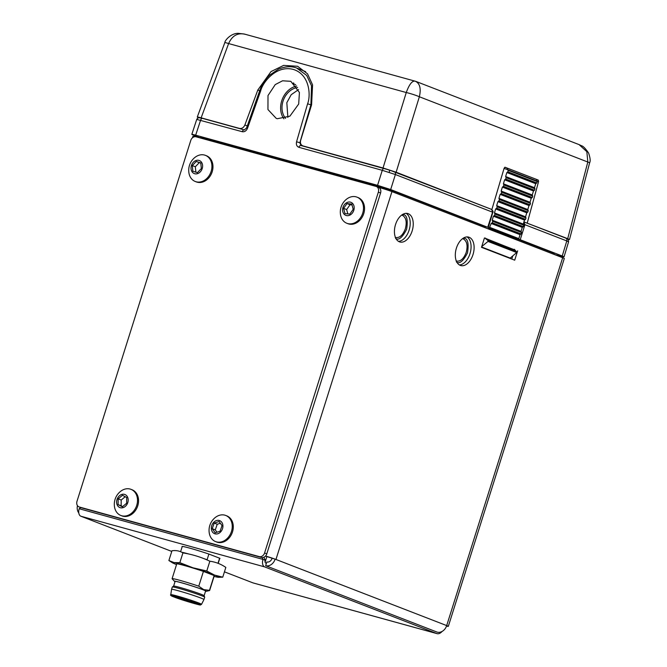 <?xml version="1.0" encoding="UTF-8"?>
<svg xmlns="http://www.w3.org/2000/svg" width="667" height="667" viewBox="0 0 667 667"><rect width="100%" height="100%" fill="white"/><g stroke="black" fill="none" stroke-linecap="round" stroke-linejoin="round"><path stroke-width="1" d="M268.001 95.556L267.951 109.53L276.23 118.392L277.264 118.726L289.895 116.166L298.691 104.019L299.416 92.463L290.812 81.324L282.566 80.79L275.246 84.584L268.001 95.556M283.909 118.834A19.71 15.716 111.2 0 1 281.716 100.85A19.71 15.716 111.2 0 1 296.698 86.06M285.576 118.367A18.017 14.374 111.2 0 1 283.016 101.209A18.017 14.374 111.2 0 1 297.624 87.544M287.869 117.384L286.827 102.685L291.196 94.706L298.574 89.603M293.68 82.941L292.646 83.3L295.673 84.776M390.679 189.553L487.727 227.272L492.579 212.181L395.381 174.537L382.274 170.31A2.46 1.476 -74.6 0 1 384.3 168.493A2.46 1.476 -74.6 0 1 384.384 168.518L394.222 171.694A2.46 1.959 -68.8 0 1 394.372 171.744A2.46 1.959 -68.8 0 1 395.381 174.537L390.679 189.553L377.564 185.326L382.274 170.31L298.899 147.324A2.46 1.476 -74.6 0 1 300.934 145.514A2.46 1.476 -74.6 0 1 301.017 145.539L299.858 142.763L300.475 143.005M242.279 131.716C244.589 132.058 246.331 130.899 247.515 128.247L246.565 127.989L244.305 129.898A2.46 1.476 -74.6 0 0 242.279 131.716L196.748 119.401C198.082 117.784 198.866 117.209 199.1 117.684L199.1 117.684A2.46 2.435 88.5 0 0 196.857 119.368M456.061 260.989C460.255 261.873 463.632 259.029 466.191 252.46C467.976 245.589 466.992 241.054 463.223 238.861L462.548 238.661M395.189 237.41C399.375 238.294 402.751 235.451 405.311 228.881C407.103 222.011 406.111 217.475 402.351 215.283L401.676 215.082M500.333 254.619L500.025 254.144M489.194 249.95L486.026 249.074M568.484 241.821L566.792 240.929A2.46 1.959 -68.8 0 0 565.774 238.127C567.625 239.611 568.151 237.527 568.592 241.787L564.04 256.87L562.239 256.003C565.091 257.162 564.407 257.179 560.197 256.053L553.985 254.344M523.287 224.17L524.929 224.712L520.227 239.728L517.934 238.903L517.158 240.095M553.985 254.36L554.31 253.352L517.5 239.094M484.759 227.547L485.084 226.538L391.871 190.437L391.554 191.454M202.284 138.519L205.419 139.378M296.657 68.034L306.687 75.421L311.539 85.843L310.897 104.794L299.858 142.763L296.565 141.771C295.99 144.589 296.765 146.44 298.899 147.324M296.565 141.771L307.595 103.794C311.005 95.339 309.705 74.237 293.113 69.368C276.355 65.041 262.815 82.058 260.672 90.862L259.73 90.604L246.565 127.989M300.909 145.506L389.636 170.102L389.253 172.403M305.653 71.636L297.232 68.242C291.704 65.983 285.484 66.275 278.573 69.101L269.718 75.088C265.233 79.356 261.906 84.526 259.73 90.604M199.1 117.684L202.618 118.409A2.46 1.476 -74.6 0 0 200.592 120.227L195.673 135.184L377.564 185.326M195.673 135.184C191.454 134.059 190.77 134.075 193.63 135.234L191.821 134.367L196.74 119.401M201.642 138.336L193.63 135.234M202.384 138.202C199.525 137.043 200.208 137.027 204.427 138.152L378.756 186.21L391.871 190.437M487.727 227.272L485.084 226.538M295.881 164.315L296.165 163.44M520.227 239.728L562.239 256.003L566.792 240.929L524.929 224.712L523.778 221.869M517.684 238.936L518.259 239.094M554.31 253.352L554.094 254.035M489.97 227.447L518.834 238.628L518.317 239.003L489.445 227.814L491.195 223.478L492.254 222.745L521.094 233.917L521.527 232.508L492.688 221.336L492.204 220.193L493.43 216.191L494.489 215.466L523.337 226.638L523.77 225.229L494.922 214.057L494.447 212.915L495.673 208.921L496.732 208.187L525.571 219.36L526.005 217.951L497.165 206.778L496.682 205.636L497.907 201.642L498.966 200.909L527.814 212.081L528.247 210.672L499.4 199.5L498.924 198.357L500.15 194.364L501.209 193.63L530.048 204.802L530.482 203.393L501.642 192.221L501.159 191.079L502.384 187.094L503.443 186.351L532.291 197.524L532.725 196.115L503.877 184.951L503.402 183.8L504.627 179.815L505.686 179.081L534.525 190.245L534.959 188.836L506.12 177.672L505.636 176.53L506.862 172.536L507.921 171.803L536.768 182.975L537.202 181.566L508.354 170.393L506.745 167.909L538.236 180.057L538.594 181.482L537.102 181.074M536.835 180.957L536.285 180.557L536.752 179.49M536.768 182.975L535.726 183.717L506.87 172.528M534.525 190.245L533.483 190.987L504.627 179.807M532.291 197.524L531.249 198.266L502.393 187.085M530.048 204.802L529.006 205.544L500.15 194.364M527.814 212.081L526.772 212.823L497.907 201.642M525.571 219.36L524.529 220.102L495.673 208.921M523.337 226.638L522.294 227.38L493.43 216.2M521.094 233.917L520.052 234.659L491.195 223.47M517.417 239.27L488.527 228.081L489.053 227.714L517.934 238.903M514.34 249.283L516.983 252.318L509.905 258.321M516.8 252.593L487.994 241.437L488.061 240.645L516.867 251.809M487.994 241.437L481.741 246.565M481.599 247.007L510.255 258.104M514.449 249.783L485.568 238.603L488.061 240.645M488.527 228.089L488.269 228.906M518.834 238.628L520.052 234.659M521.327 231.949L492.479 220.777L521.294 231.933L521.069 231.366L492.204 220.193L492.688 221.336L492.254 222.745M521.294 231.933L521.527 232.508L521.294 231.933M494.747 213.507L523.537 224.662L523.303 224.087L494.447 212.915L494.922 214.057L494.489 215.466M523.537 224.662L523.77 225.229L523.537 224.662L494.714 213.498M523.303 224.087L524.529 220.102M496.99 206.236L525.771 217.384L525.546 216.817L496.682 205.636L497.165 206.778L496.732 208.187M525.771 217.384L526.005 217.951L525.771 217.384M525.546 216.817L526.772 212.823M499.224 198.958L528.014 210.105L527.78 209.538L498.924 198.357L499.4 199.5L498.966 200.909M528.014 210.105L528.247 210.672L528.014 210.105M527.78 209.538L529.006 205.544M501.467 191.679L530.248 202.826L530.023 202.259L501.159 191.079L501.642 192.221L501.209 193.63M530.248 202.826L530.482 203.393L530.248 202.826M530.023 202.259L531.249 198.266M503.702 184.4L532.491 195.548L532.258 194.981L503.402 183.8L503.877 184.951L503.443 186.351M532.491 195.548L532.725 196.115L532.491 195.548M532.258 194.981L533.483 190.987M505.945 177.122L534.726 188.269L534.5 187.702L505.636 176.53L506.12 177.672L505.686 179.081M534.726 188.269L534.959 188.836L534.726 188.269M534.5 187.702L535.726 183.717M508.121 169.818L507.921 171.803M536.968 180.999L537.202 181.566L536.968 180.999L508.179 169.843L537.002 181.007M507.979 169.785L504.06 168.443M324.929 172.461L324.871 171.352M244.981 34.25C237.619 32.575 232.166 35.676 228.614 43.563L201.134 117.842L239.561 128.439C241.879 128.773 243.655 127.63 244.872 124.996L257.812 90.02L271.035 71.569L283.65 65.399L297.607 66.275L307.562 73.862L312.573 84.859L311.589 104.844L300.659 140.37C300.033 143.172 300.792 145.014 302.926 145.898L383.033 167.984L406.261 92.53C409.204 84.476 412.131 80.682 415.041 81.132C419.835 83.167 421.277 88.377 419.36 96.765A9.838 0.959 -162.9 0 0 406.261 92.53L228.614 43.563A9.838 0.542 -159.7 0 0 224.821 42.621L197.29 117.025L198.666 117.725M567.984 239.32L569.51 239.528L567.709 238.661L587.819 162.006L586.852 151.692L579.089 144.614L581.591 145.798C583.1 146.065 585.418 148.441 588.552 152.943C590.237 157.796 590.603 161.064 589.653 162.74L419.36 96.765L396.14 172.211L490.037 208.796M396.14 172.211L383.033 167.984M201.134 117.842C196.915 116.717 196.24 116.733 199.091 117.892M415.641 81.316L244.239 34.017L238.344 33.35C231.115 33.092 224.821 40.37 224.821 42.621M415.716 81.341L579.089 144.614M300.592 164.657L300.3 165.533M330.565 172.92L330.273 173.795M389.028 189.411L374.912 185.143M525.304 222.453L567.709 238.661M527.255 222.995L538.594 181.482M491.938 209.313L504.144 168.142L505.169 167.25L506.745 167.909M521.069 231.366L522.294 227.38M485.568 238.603L485.451 238.094M395.531 224.546A14.757 8.871 105.4 0 0 399.917 241.988A14.757 8.871 105.4 0 0 412.139 230.974A14.757 8.871 105.4 0 0 407.754 213.532A14.757 8.871 105.4 0 0 395.531 224.546M406.178 213.34A14.757 8.871 -74.6 0 1 409.104 230.14A14.757 8.871 -74.6 0 1 398.457 241.337M456.411 248.116A14.757 8.871 105.4 0 0 460.789 265.558A14.757 8.871 105.4 0 0 473.011 254.552A14.757 8.871 105.4 0 0 468.634 237.11A14.757 8.871 105.4 0 0 456.411 248.116M467.05 236.918A14.757 8.871 -74.6 0 1 469.977 253.71A14.757 8.871 -74.6 0 1 459.338 264.916M263.965 557.228L265.191 560.263L262.973 559.405A6.395 3.844 105.4 0 0 264.649 566.892L80.865 516.225A6.395 3.844 -74.6 0 1 79.19 508.738L80.832 507.604M79.19 508.738L262.973 559.405L262.248 557.587M265.191 560.263A2.46 1.476 105.4 0 0 265.833 563.14L266.391 563.357M224.437 571.836L252.976 582.883A8.854 5.328 -74.6 0 0 253.285 582.983L437.068 633.65A8.854 5.328 105.4 0 1 436.768 633.55L264.649 566.892M437.068 633.65A8.854 5.328 105.4 0 0 442.021 631.491M219.701 558.546A19.927 0.967 -162.5 0 0 219.827 558.287L209.038 554.11A19.927 0.967 -162.5 0 0 189.778 548.149A19.927 0.967 -162.5 0 0 182.141 546.69L182.174 546.707M80.865 516.225L171.761 551.426M77.455 505.628A8.854 7.062 -68.8 0 0 78.789 512.94M192.446 137.802L192.896 136.393A8.854 0.425 17.5 0 1 194.756 136.71M275.129 559.146L446.69 625.588L562.673 257.729A8.854 0.425 17.5 0 1 564.299 258.513L448.316 626.371A8.854 0.425 -162.5 0 0 446.69 625.588A8.854 7.062 111.2 0 1 437.21 632.141L265.649 565.699A8.854 7.062 -68.8 0 0 275.129 559.146L265.441 556.153M446.523 626.08A8.854 0.425 -162.5 0 0 448.316 626.371M275.037 559.113A8.854 0.425 -162.5 0 0 265.541 556.045M265.649 565.699L266.833 561.947A4.919 3.927 -68.8 0 0 272.103 558.304M511.772 259.046L512.723 256.028M517.659 250.809L514.707 260.18L481.499 247.324L484.459 237.952L514.699 249.992M562.673 257.729L391.946 191.604L275.963 559.463M379.948 188.419L380.148 187.794A8.854 0.425 17.5 0 1 391.946 191.604M264.582 552.976L378.347 192.146A4.919 3.927 -68.8 0 0 376.338 186.51A4.919 3.927 -68.8 0 0 376.038 186.41L196.04 136.793A4.919 3.927 -68.8 0 0 190.77 140.437L77.005 501.267A4.919 3.927 -68.8 0 0 79.014 506.903A4.919 3.927 -68.8 0 0 79.315 507.003L259.313 556.62A4.919 3.927 -68.8 0 0 264.582 552.976L266.792 553.835L380.565 193.005L378.347 192.146M266.792 553.835A4.919 3.927 111.2 0 1 261.522 557.479L259.313 556.62M79.315 507.003L81.524 507.854A4.919 3.927 111.2 0 1 81.224 507.762L79.014 506.903M81.524 507.854L261.522 557.479M378.247 187.269A4.919 3.927 111.2 0 1 378.548 187.369A4.919 3.927 111.2 0 1 380.565 193.005M204.961 155.194A14.024 11.181 111.2 0 1 205.394 155.344A14.024 11.181 111.2 0 1 210.964 171.911A14.024 11.181 111.2 0 1 195.706 181.649A14.024 11.181 111.2 0 1 195.273 181.499A14.024 11.181 111.2 0 1 188.886 172.636A16.483 16.483 0 0 1 194.714 157.595A14.024 11.181 111.2 0 1 204.961 155.194M205.394 155.344L206.445 155.753A14.024 11.181 111.2 0 1 212.014 172.319A14.024 11.181 111.2 0 1 196.323 181.899L195.273 181.499M199.133 160.447A7.012 5.594 111.2 0 1 202.134 168.809A7.012 5.594 111.2 0 1 194.506 173.678A7.012 5.594 111.2 0 1 191.504 165.316A7.012 5.594 111.2 0 1 199.133 160.447M200.8 163.115L199.308 162.623L195.339 166.75L195.881 172.186M201.342 168.543L200.784 162.931L196.265 161.447L192.296 165.574L192.855 171.194L197.374 172.678L201.342 168.543M195.339 166.75L192.296 165.574M199.308 162.623L196.265 161.447M354.619 196.573A14.024 11.181 111.2 0 1 356.97 197.132A14.024 11.181 111.2 0 1 363.182 211.347A14.024 11.181 111.2 0 1 349.2 223.837A14.024 11.181 111.2 0 1 346.848 223.278A14.024 11.181 111.2 0 1 340.47 214.424A16.483 16.483 0 0 1 346.29 199.383A14.024 11.181 111.2 0 1 354.619 196.573M356.97 197.132L358.021 197.54A14.024 11.181 111.2 0 1 364.232 211.756A14.024 11.181 111.2 0 1 347.899 223.687L346.848 223.278M349.75 202.026A7.012 5.594 111.2 0 1 354.027 209.413A7.012 5.594 111.2 0 1 347.04 215.666A7.012 5.594 111.2 0 1 342.763 208.271A7.012 5.594 111.2 0 1 349.75 202.026M352.026 204.961L350.042 204.761L346.648 209.538L347.807 213.907M353.193 209.33L351.792 204.06L346.998 203.577L343.597 208.354L344.997 213.623L349.791 214.107L353.193 209.33M346.648 209.538L343.597 208.354M350.042 204.761L346.998 203.577M137.51 500.542A14.024 11.181 111.2 0 1 125.738 515.966A14.024 11.181 111.2 0 1 120.852 515.483A14.024 11.181 111.2 0 1 114.474 506.628A16.483 16.483 0 0 1 120.302 491.587A14.024 11.181 111.2 0 1 126.096 488.853A14.024 11.181 111.2 0 1 130.982 489.336A14.024 11.181 111.2 0 1 137.51 500.542M130.982 489.336L132.033 489.745A14.024 11.181 111.2 0 1 138.244 503.927A14.024 11.181 111.2 0 1 126.788 516.375A14.024 11.181 111.2 0 1 121.903 515.891L120.852 515.483M128.197 500.117A7.012 5.594 111.2 0 1 122.311 507.829A7.012 5.594 111.2 0 1 116.608 501.984A7.012 5.594 111.2 0 1 122.495 494.272A7.012 5.594 111.2 0 1 128.197 500.117M125.229 496.707L121.211 500.033L121.136 505.803L122.62 506.57M122.328 506.82L126.638 503.243L126.713 497.482L122.478 495.281L118.167 498.858L118.092 504.619L122.328 506.82M121.136 505.803L118.092 504.619M121.211 500.033L118.167 498.858M209.213 532.741A16.483 16.483 0 0 1 215.032 517.7A14.024 11.181 111.2 0 1 219.343 515.324A14.024 11.181 111.2 0 1 225.713 515.449A14.024 11.181 111.2 0 1 232.174 524.937A14.024 11.181 111.2 0 1 221.961 541.729A14.024 11.181 111.2 0 1 215.591 541.596A14.024 11.181 111.2 0 1 209.213 532.741A14.024 11.181 111.2 0 1 209.138 532.116M225.713 515.449L226.763 515.858A14.024 11.181 111.2 0 1 233.225 525.346A14.024 11.181 111.2 0 1 228.397 538.769A14.024 11.181 111.2 0 1 216.642 542.004L215.591 541.596M216.483 520.56A7.012 5.594 111.2 0 1 222.895 525.371A7.012 5.594 111.2 0 1 217.792 533.767A7.012 5.594 111.2 0 1 211.381 528.956A7.012 5.594 111.2 0 1 216.483 520.56M220.352 523.278L217.25 524.245L215.283 529.873L216.967 532.233M222.036 525.638L219.109 521.536L214.207 523.061L212.239 528.689L215.166 532.791L220.068 531.266L222.036 525.638M215.283 529.873L212.239 528.689M217.25 524.245L214.207 523.061M219.61 558.204L218.009 563.282M181.749 552.251A19.677 0.95 17.5 0 1 189.003 554.06M203.668 558.546A19.677 0.95 17.5 0 1 207.112 559.696L208.896 554.06M175.029 581.649A16.725 0.809 17.5 0 1 174.429 581.282A16.725 0.809 17.5 0 1 184.876 583.717A16.725 0.809 17.5 0 1 203.227 589.778A16.725 0.809 17.5 0 1 206.22 591.304A16.725 0.809 17.5 0 1 205.519 591.262M214.14 575.563L209.48 590.337L203.693 589.611L198.758 586.185L203.418 571.411L214.14 575.563A19.677 0.95 17.5 0 1 214.282 575.746L209.621 590.52A19.677 0.95 17.5 0 1 209.53 590.578L206.22 591.304M174.429 581.282L172.136 578.789A19.677 0.95 17.5 0 1 172.094 578.689A19.677 0.95 17.5 0 1 198.758 586.185M173.62 586.11A15.991 0.775 17.5 0 1 173.637 586.085A15.991 0.775 17.5 0 1 184.534 588.778A15.991 0.775 17.5 0 1 201.184 594.314A15.991 0.775 17.5 0 1 204.11 595.689L204.686 597.157A16.975 0.817 17.5 0 1 204.686 597.19A16.975 0.817 17.5 0 0 201.576 595.689A16.975 0.817 17.5 0 0 183.892 589.811A16.975 0.817 17.5 0 0 172.336 586.96A16.975 0.817 17.5 0 0 172.311 586.985L171.577 589.328A16.975 0.817 17.5 0 1 171.577 589.328A16.975 0.817 17.5 0 1 182.858 592.071A16.975 0.817 17.5 0 1 200.834 598.032A16.975 0.817 17.5 0 1 203.944 599.533A16.975 0.817 17.5 0 1 203.944 599.541L204.686 597.19M172.336 586.96L173.637 586.085L175.096 581.424A15.991 0.775 17.5 0 1 185.726 584A15.991 0.775 17.5 0 1 202.66 589.62A15.991 0.775 17.5 0 1 205.594 591.037L204.119 595.706M174.546 597.157A14.757 0.717 -162.5 0 0 190.504 602.434A14.757 0.717 -162.5 0 0 199.983 604.686A14.757 0.717 -162.5 0 0 197.282 603.418A14.757 0.717 -162.5 0 0 192.913 601.842L172.144 596.115A14.757 0.717 -162.5 0 0 174.546 597.157M174.37 596.515A14.265 0.692 -162.5 0 0 175.071 596.79A14.265 0.692 -162.5 0 0 188.119 601.184A14.265 0.692 -162.5 0 0 198.949 604.102M176.538 564.59A24.596 1.192 17.5 0 1 172.378 562.756A24.596 1.192 17.5 0 1 174.062 562.573L168.884 560.538L172.378 562.756M179.848 562.665L174.062 562.573A24.596 1.192 17.5 0 1 193.005 567.8L179.848 562.665L182.925 552.893C192.313 554.394 201.284 557.162 209.863 561.214C215.591 561.998 220.919 564.057 225.838 567.4L222.761 577.172L214.466 575.054L206.778 570.985L193.005 567.8A24.596 1.192 17.5 0 1 214.466 575.054A24.596 1.192 17.5 0 1 218.526 577.305A24.596 1.192 17.5 0 1 216.975 577.08A24.596 1.192 17.5 0 1 214.065 576.421M172.094 578.689L176.747 563.907A19.677 0.95 17.5 0 1 203.418 571.411M218.526 577.305L222.761 577.172M206.778 570.985L209.863 561.214M168.884 560.538L171.969 550.767C176.021 550.2 179.681 550.909 182.925 552.893M391.812 190.629L369.335 183.608M371.185 185.076A2.46 1.959 111.2 0 1 372.578 184.867M389.62 170.102L491.562 209.388L492.855 212.306C493.405 211.856 492.971 210.88 491.562 209.388M244.389 129.932A2.46 1.476 -74.6 0 0 244.305 129.898L202.618 118.409A2.46 1.476 -74.6 0 1 202.71 118.434L244.222 129.882M463.223 238.861A0.984 0.784 -68.8 0 0 464.265 238.136C467.842 238.753 468.918 243.672 467.492 252.885C463.315 261.039 459.655 264.124 456.52 262.139M402.351 215.283A0.984 0.784 -68.8 0 0 403.393 214.557C406.97 215.174 408.046 220.093 406.62 229.306C402.434 237.46 398.774 240.545 395.639 238.561M402.76 214.365L403.393 214.557M463.64 237.944L464.265 238.136M260.672 90.862L247.515 128.247M307.595 103.794L311.531 105.036M301.017 145.539L384.217 168.476M294.172 162.89L293.889 163.765M523.97 221.936L565.774 238.127A2.46 1.959 -68.8 0 0 565.624 238.077M344.097 176.647L352.668 179.973M383 188.619A2.46 1.476 105.4 0 0 382.408 188.036M315.183 168.676L323.753 172.003L315.166 168.676M536.243 183.342L507.395 172.169M534.009 190.62L505.152 179.448M531.766 197.899L502.918 186.727M529.531 205.178L500.675 193.997M527.289 212.448L498.441 201.276M525.054 219.726L496.198 208.554M522.811 227.005L493.964 215.833M520.577 234.284L491.721 223.112M536.426 179.556L538.236 180.057M310.789 167.467L319.368 170.794M324.704 171.878L319.543 169.885M244.872 124.996L247.29 125.93M240.987 128.981L239.561 128.439M259.68 90.745L257.812 90.02M504.752 167.284L506.57 167.792M436.768 633.55L252.976 582.883M265.099 562.173L266.842 556.645M198.583 602.918A16.116 0.784 17.5 0 1 201.534 604.352L200.417 604.944C201.642 605.803 181.574 600.05 174.187 597.048C171.111 595.931 169.985 595.131 170.785 594.656A16.116 0.784 17.5 0 1 181.449 597.24A16.116 0.784 17.5 0 1 198.583 602.918M197.582 603.502C202.276 605.244 201.226 605.277 194.43 603.585L174.245 597.073C169.551 595.331 170.602 595.298 177.389 596.99L197.582 603.502M186.793 599.933A2.46 1.959 -68.8 0 1 186.527 599.883A2.46 1.959 111.2 0 1 186.376 599.833L186.16 599.741M488.302 227.389L492.855 212.306M525.804 217.392L496.957 206.22M528.047 210.113L499.191 198.941M530.282 202.835L501.434 191.662M532.524 195.556L503.677 184.384M534.759 188.286L505.911 177.105M589.653 162.74L569.51 239.528M378.548 187.369L376.338 186.51M219.793 558.271L218.192 563.348M182.266 546.431L180.59 551.726M170.785 594.656L171.569 589.336M201.534 604.352L203.944 599.541M186.376 599.833L186.935 599.983"/></g></svg>

